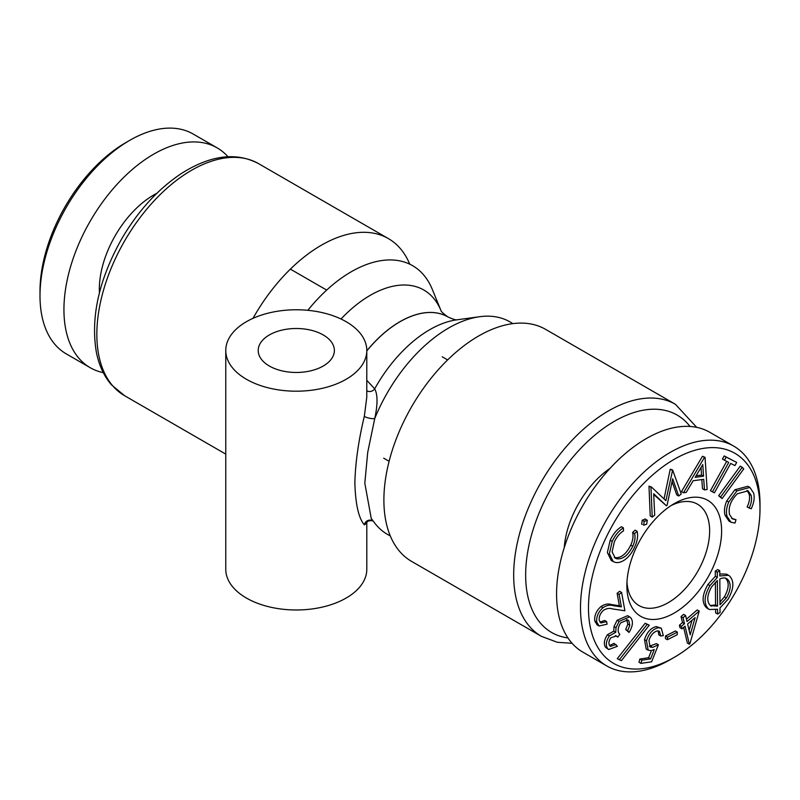 <?xml version="1.0" encoding="UTF-8"?>
<svg xmlns="http://www.w3.org/2000/svg" width="800" height="800" viewBox="0 0 800 800"><rect width="100%" height="100%" fill="white"/><g stroke="black" fill="none" stroke-linecap="round" stroke-linejoin="round"><path stroke-width="1.2" d="M227.94 156.71A126.93 73.28 120 0 0 217.15 147.87L193.21 134.05A126.93 73.28 120 0 0 129.75 140.34L125.76 142.64A121.29 70.02 120 0 0 40 291.18L40 295.79A126.93 73.28 120 0 0 66.29 353.89L90.22 367.71A126.93 73.28 120 0 0 103.28 372.64M129.75 140.34A126.93 73.28 120 0 0 40 295.79M671.14 505.54A58.53 33.79 -60 0 1 697.52 504.19A58.53 33.79 -60 0 1 709.64 530.98A58.53 33.79 -60 0 1 684.09 589.88A58.53 33.79 -60 0 1 638.99 605.56A58.53 33.79 -60 0 1 626.97 582.05M674.24 613.03A66.99 38.68 -60 0 1 626.87 585.68A66.99 38.68 -60 0 1 674.24 503.63A66.99 38.68 -60 0 1 721.61 530.98A66.99 38.68 -60 0 1 674.24 613.03M670.25 659.66L674.24 657.36A121.29 70.02 -60 0 1 588.48 607.84A121.29 70.02 -60 0 1 674.24 459.3A121.29 70.02 -60 0 1 760 508.82A121.29 70.02 -60 0 1 674.24 657.36L670.25 659.66A126.93 73.28 -60 0 1 606.79 665.95A126.93 73.28 -60 0 1 580.5 607.84A126.93 73.28 -60 0 1 635.9 480.11A126.93 73.28 -60 0 1 733.71 446.11A126.93 73.28 -60 0 1 760 504.21L760 508.82M599.96 622.19L604.63 620.44L606.63 621.59L607.09 624.17L599.08 626L596.77 622.1C596.19 616.8 598.26 611.99 602.98 607.68C606.76 605.27 610.18 604.6 613.24 605.67L621.36 606.88L619.13 594.44L621.61 592.47L624.89 610.78L612.42 608.92C609.77 607.9 606.8 608.35 603.51 610.26C600.28 613.27 598.86 616.62 599.24 620.31L600.82 622.98L606.63 621.59M599.08 626L597.09 624.85L594.78 620.95C594.2 615.64 596.27 610.84 600.99 606.53C604.76 604.12 608.18 603.45 611.25 604.52L619.37 605.73L617.13 593.29L619.62 591.32L621.61 592.47M609.64 645.52L614 643.34L617.4 646.31L608.72 649.53L607.6 648.52C605.47 645.27 606.07 641.07 609.38 635.93L615.74 632.3L616.02 627.72L619.09 621.41L629.62 616.84L631.04 618.12C633.36 621.72 632.7 626.49 629.05 632.44L627.69 630.69L629.81 625.31L628.86 620.9L627.74 619.9L620.64 622.93C617.64 627.88 617.37 631.73 619.82 634.46L617.77 637.11L616.45 635.95L610.81 637.8C608.72 641.06 608.38 643.7 609.77 645.71L610.52 646.38L615.99 644.49M608.72 649.53L605.6 647.37C603.48 644.12 604.07 639.92 607.39 634.78L613.74 631.15L614.02 626.57L617.1 620.26L627.62 615.69L629.62 616.84M629.05 632.44L625.7 629.54L627.82 624.16L626.66 619.52M617.77 637.11L615.44 635.56M617.26 658.71L645.14 623.26L649.26 625.19L621.4 660.65L617.26 658.71M640.97 663.38L641.84 660.18L650.58 658.88L654.29 649.54L651.23 650.61L648.17 650.19L646.49 640.81C648.87 633.43 652.78 629.08 658.25 627.75L661.29 628.19L663.3 635.62L660.78 635.99L659.31 631.23L657.25 630.9C653.35 632.11 650.59 635.33 648.97 640.57L650.12 647.03L652.65 647.37L658.39 644.79L651.6 661.8L640.97 663.38L638.98 662.22L639.84 659.03L648.59 657.73L651.43 650.57M648.17 650.19L646.17 649.04L644.5 639.65C646.87 632.28 650.79 627.93 656.25 626.6L661.29 628.19M660.78 635.99L658.78 634.84L658.21 630.88M649.27 646.25L656.4 643.63L658.39 644.79M665.41 638.57L665.54 635.99L675.36 630.99L677.35 632.14L677.22 634.73L667.41 639.72L665.41 638.57M689.37 644.24L685.07 626.2L681.99 628.85L681.39 626.37L684.48 623.72L683.04 617.7L685.6 615.52L687.03 621.54L699.22 611.09L689.9 643.8L689.37 644.24L687.38 643.09L683.64 627.43M681.99 628.85L679.99 627.7L679.4 625.22L682.49 622.57L681.05 616.55L683.6 614.37L685.6 615.52M686.47 619.16L697.23 609.94L699.22 611.09M717.61 614.05L717.57 609.24L709.39 609.53L708.51 608.95C703.56 603.85 704.03 596.08 709.93 585.62L717.34 577.44L717.29 572.23L719.76 570.72L719.79 575.96L728.56 575.3L729.41 575.87C734.42 580.99 733.95 588.8 728.02 599.31L719.96 607.96L720.05 612.58L717.61 614.05L715.62 612.89L715.59 610.01M709.39 609.53L706.52 607.8C701.57 602.7 702.04 594.93 707.93 584.47L715.35 576.29L715.3 571.08L717.77 569.57L719.76 570.72M719.78 573.94L726.56 574.15L728.56 575.3M749.13 508.16C751.42 503.29 752.09 498.99 751.13 495.25L748.07 490.83L737.38 493.76C730.79 500.34 728.17 507.25 729.51 514.48L732.51 518.92L735.99 519.73L735 523.06L730.98 522.24L727.08 516.42C725.89 512.32 726.45 507.53 728.74 502.05L736.9 490.9L749.9 487.43L753.61 493.03C754.83 497.59 754.03 502.85 751.19 508.81L747.14 507.01C749.43 502.14 750.09 497.84 749.13 494.1L747.03 490.36M731.58 518.25L735.99 519.73M730.98 522.24L728.99 521.09L725.08 515.27C723.9 511.17 724.45 506.38 726.75 500.89L734.91 489.74L747.9 486.27L749.9 487.43M722.12 498.57L718.64 495.77L740.26 466.14L742.25 467.29L743.74 468.93L722.12 498.57L720.63 496.93L742.25 467.29M722.43 459.1L724.18 455.94L736.7 462.43L734.95 465.59L730.67 463.42L714.4 492.83L712.44 491.84L728.72 462.43L722.43 459.1M712.44 491.84L710.45 490.69L726.66 461.39M704.49 489.9L703.73 479.31L693.15 480.75L686.23 492.39L683.49 492.76L681.5 491.6L702.47 456.28L705.06 457.34L707.13 489.53L704.49 489.9L702.5 488.74L701.83 479.57M650.23 515.97L648.98 486.15L651.39 486.97L665.89 500.69L672.65 470.02L681.25 493.98L678.71 496L672.68 478.77L667.09 505.27L666.44 505.79L653.68 493.76L654.71 515.15L652.22 517.13L650.23 515.97M664.03 498.92L670.23 469.2L672.65 470.02M678.71 496L676.72 494.85L672.08 481.61M666.44 505.79L653.71 494.52M642.29 524.44L641.65 524.07L642.25 520.18L645.3 519.15M613.2 561.58L611.2 560.43L607.37 552.52L610.21 540.28C612.96 534.21 616.7 529.7 621.42 526.73L623.41 527.88L623.5 530.85C619.65 533.31 616.59 537 614.33 541.92L612.11 551.84L615.29 558.2L616.85 558.81C622.95 559.4 628.25 555.23 632.75 546.28C634.89 541.52 635.51 537.3 634.62 533.62L637.11 531.29C638.23 535.83 637.42 541.06 634.68 546.99C632.23 552.54 628.88 556.85 624.61 559.94C621.09 562.27 617.9 563.06 615.04 562.3L613.2 561.58L609.36 553.67L612.21 541.43C614.96 535.37 618.69 530.85 623.41 527.88M614.35 557.51L614.86 557.66C620.95 558.25 626.25 554.08 630.76 545.13C632.9 540.37 633.52 536.15 632.62 532.47L635.11 530.14L637.11 531.29M616.85 558.81L614.86 557.66M632.75 546.28L630.76 545.13M634.62 533.62L632.62 532.47M612.21 541.43L610.21 540.28M644.24 521.34L647.3 520.3L646.69 524.18L643.64 525.22L644.24 521.34L642.25 520.18M644.99 518.89L647.3 520.3M652.22 517.13L650.97 487.3L648.98 486.15M672.23 470.35L670.23 469.2M683.49 492.76L704.46 457.43L702.47 456.28M704.46 457.43L705.06 457.34M703.55 476.2L702.77 464.55L695.16 477.35L703.55 476.2L701.55 475.05L701.04 467.45M696.08 475.8L701.55 475.05M724.42 460.25L726.17 457.09L724.18 455.94M726.17 457.09L736.7 462.43M720.63 496.93L718.64 495.77M751.13 495.25L749.13 494.1M727.08 516.42L725.08 515.27M728.74 502.05L726.75 500.89M736.9 490.9L734.91 489.74M708.51 608.95L706.52 607.8M709.93 585.62L707.93 584.47M717.34 577.44L715.35 576.29M717.29 572.23L715.3 571.08M711.29 606.18L710.57 605.72C706.49 601.62 706.86 595.31 711.67 586.79L717.35 580.52L717.55 606.12L715.56 604.97L715.38 582.19M710.57 605.72L717.55 606.12M726.02 578.37L727.33 579.12C725.34 577.62 722.84 577.59 719.82 579.02L719.99 604.78L726.38 597.97C731.08 589.46 731.4 583.18 727.33 579.12L726.61 578.66M710.27 605.47L715.55 604.97M726.38 597.97L724.39 596.82C729.09 588.31 729.4 582.03 725.33 577.97M719.97 602.08L724.39 596.82M681.39 626.37L679.4 625.22M684.48 623.72L682.49 622.57M683.04 617.7L681.05 616.55M687.62 624.02L690.19 634.81L695.13 617.59L687.62 624.02M689.14 630.38L692.05 620.23M667.41 639.72L667.53 637.14L677.35 632.14M667.53 637.14L665.54 635.99M641.84 660.18L639.84 659.03M650.58 658.88L648.59 657.73M646.49 640.81L644.5 639.65M658.25 627.75L656.25 626.6M652.65 647.37L650.65 646.22M619.25 659.86L647.14 624.41L645.14 623.26M647.14 624.41L649.26 625.19M607.6 648.52L605.6 647.37M609.38 635.93L607.39 634.78M615.74 632.3L613.74 631.15M616.02 627.72L614.02 626.57M619.09 621.41L617.1 620.26M627.69 630.69L625.7 629.54M629.81 625.31L627.82 624.16M628.86 620.9L626.86 619.75M596.77 622.1L594.78 620.95M602.98 607.68L600.99 606.53M621.36 606.88L619.37 605.73M619.13 594.44L617.13 593.29M606.79 665.95L582.85 652.13A126.93 73.28 -60 0 1 556.57 594.03A126.93 73.28 -60 0 1 611.97 466.29A126.93 73.28 -60 0 1 709.78 432.29L733.71 446.11M564.24 547.67A71.22 41.12 -60 0 1 610.01 468.39M675.41 404.3L545.61 329.36A133.98 77.35 120 0 0 442.37 365.26A133.98 77.35 120 0 0 383.89 500.09A133.98 77.35 120 0 0 411.64 561.42L541.43 636.36A133.98 77.35 -60 0 1 513.68 575.03A133.98 77.35 -60 0 1 572.17 440.2A133.98 77.35 -60 0 1 675.41 404.3L696.72 427.36M364.35 524.87A5.64 5.49 120 0 1 372.61 520.83C368.9 520.41 366.96 521.17 366.77 523.12L364.35 524.87C358.6 518.13 355.44 504.03 354.86 482.59C355.42 462.38 358.58 440.24 364.35 416.18A5.64 1.22 -168.3 0 0 368.99 418.11A5.64 1.22 -168.3 0 0 374.73 418.57L367.71 452.42L364.81 483.18L371.24 518.41L374.73 523.09A122.64 70.81 -60 0 0 390.25 535.84M366.8 390.77A5.64 4.96 149.9 0 0 374.69 388.84C377.78 394.56 377.79 404.47 374.73 418.57A122.64 70.81 -60 0 1 479.65 316.71A122.64 70.81 -60 0 1 512.77 323.64M364.35 416.18L366.78 397.17L366.8 350.48A70.51 40.71 0 0 0 296.29 309.77A70.51 40.71 0 0 0 225.77 350.48A70.51 40.71 0 0 0 246.43 379.27A70.51 40.71 0 0 0 323.27 388.1A70.51 40.71 0 0 0 366.8 350.48M366.8 380.32L374.69 388.84A107.16 61.87 120 0 1 456.78 319.83L479.65 316.71M341 319A107.16 61.87 -60 0 1 440.95 310.52L432.3 289.38A122.64 70.81 120 0 0 307.83 310.32M253.01 318.34A133.98 77.35 -60 0 1 388.36 238.58A133.98 77.35 -60 0 1 409.75 264.16M225.77 350.48L225.77 569.27A70.51 40.71 0 0 0 246.43 598.06A70.51 40.71 0 0 0 323.27 606.88A70.51 40.71 0 0 0 366.8 569.27L366.8 523.01M269.36 366.03A38.08 21.98 0 0 0 310.86 370.79A38.08 21.98 0 0 0 334.37 350.48A38.08 21.98 0 0 0 296.29 328.5A38.08 21.98 0 0 0 258.21 350.48A38.08 21.98 0 0 0 269.36 366.03M156.87 193.3A76.86 44.38 120 0 0 99.43 292.79M217.15 147.87A126.93 73.28 120 0 0 90.22 221.15A126.93 73.28 120 0 0 90.22 367.71M613.24 605.67L611.25 604.52M567.92 637.93A125.52 72.47 -60 0 1 525.65 575.03A125.52 72.47 -60 0 1 590.25 439.11A125.52 72.47 -60 0 1 690.01 426.46M366.8 350.94A95.9 55.37 -60 0 1 447.98 316.97L447.92 316.93A95.9 55.37 120 0 0 366.8 350.83M447.95 316.95A95.9 55.37 120 0 0 447.92 316.93C443.34 313.62 441.01 311.46 440.91 310.45M388.36 238.58L258.57 163.64A133.98 77.35 120 0 0 155.32 199.53A133.98 77.35 120 0 0 96.84 334.36A133.98 77.35 120 0 0 124.59 395.7L225.77 454.12M290.38 269.13L326.67 290.08M383.7 458.17L389.1 461.29M442.23 356.8L447.63 359.92M572.06 643.29L557.37 642.29L541.43 636.36M371.26 518.45L371.73 519.33M457.09 319.79C456.17 320.22 453.14 319.27 447.98 316.97M258.57 163.64C236.22 151.84 210.55 155.09 181.57 173.4C158.31 188.78 138.4 210.51 121.86 238.58C98.99 279.24 90.49 317.11 96.35 352.17C98.97 365.34 104.02 376.23 111.49 384.87L124.59 395.7"/></g></svg>
